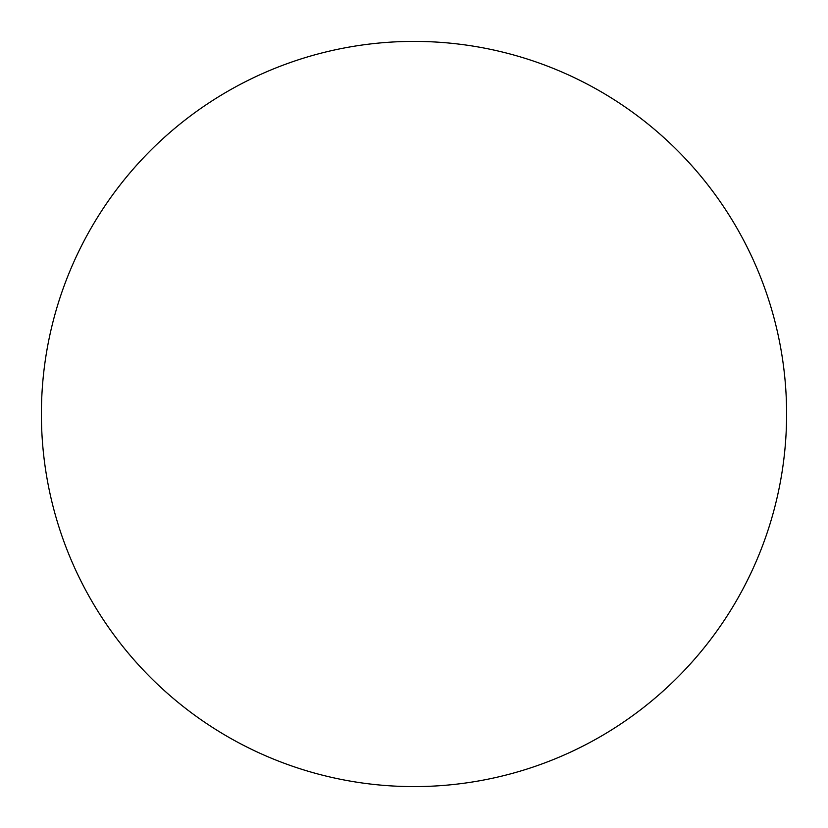<?xml version="1.0" encoding="UTF-8"?>
<svg xmlns="http://www.w3.org/2000/svg" width="828" height="828" viewBox="0 0 828 828"><rect width="100%" height="100%" fill="white"/><g stroke="black" fill="none" stroke-linecap="round" stroke-linejoin="round"><path stroke-width="1.24" d="M414 41.4A372.6 372.6 0 0 1 786.6 414A372.6 372.6 0 0 1 414 786.6A372.6 372.6 0 0 1 41.4 414A372.6 372.6 0 0 1 414 41.4M41.4 414A372.6 372.6 0 0 0 414 786.6A372.6 372.6 0 0 0 786.6 414A372.6 372.6 0 0 0 414 41.4A372.6 372.6 0 0 0 41.4 414"/></g></svg>
